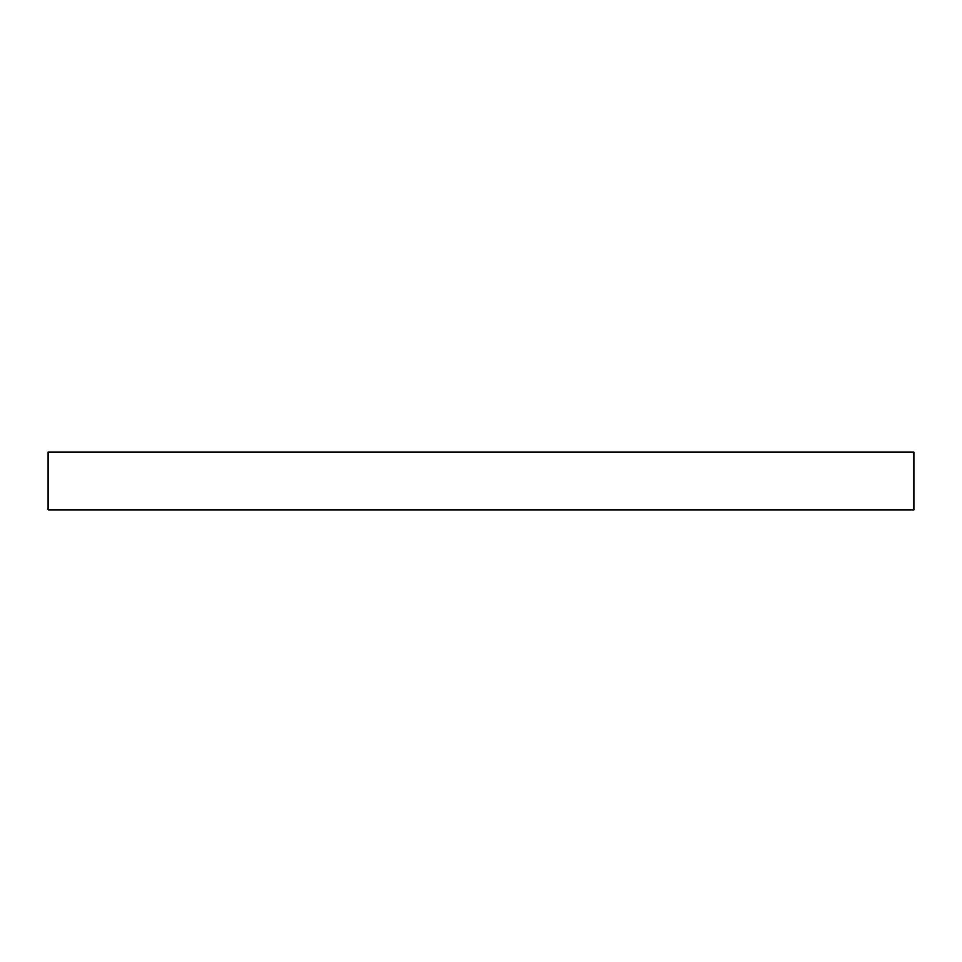 <?xml version="1.0" encoding="UTF-8"?>
<svg xmlns="http://www.w3.org/2000/svg" width="962" height="962" viewBox="0 0 962 962"><rect width="100%" height="100%" fill="white"/><g stroke="black" fill="none" stroke-linecap="round" stroke-linejoin="round"><path stroke-width="1.44" d="M48.1 509.86L913.9 509.86L913.9 452.14L48.1 452.14L48.1 509.86"/></g></svg>
